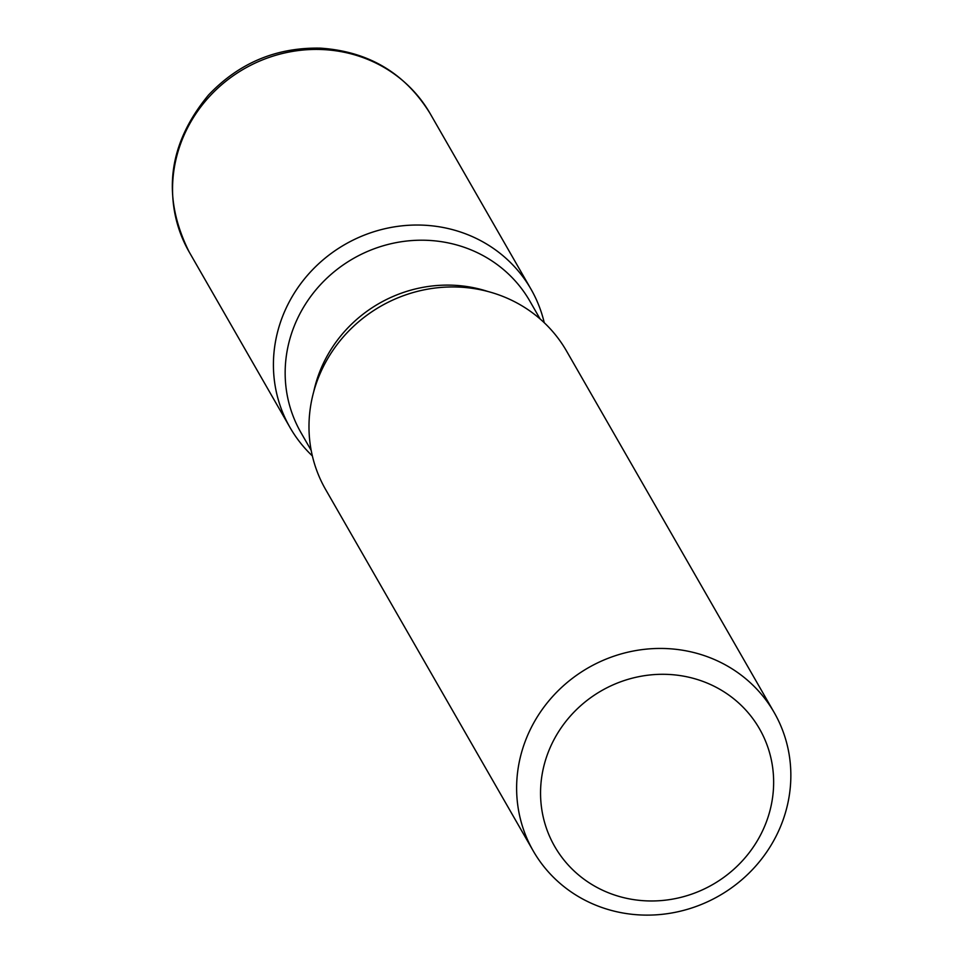 <?xml version="1.0" encoding="UTF-8"?>
<svg xmlns="http://www.w3.org/2000/svg" width="963" height="963" viewBox="0 0 963 963"><rect width="100%" height="100%" fill="white"/><g stroke="black" fill="none" stroke-linecap="round" stroke-linejoin="round"><path stroke-width="1.44" d="M761.239 833.621A118.1 111.732 150.1 0 0 709.43 684.043A118.1 111.732 150.1 0 0 552.955 741.654A118.1 111.732 150.1 0 0 604.776 891.232A118.1 111.732 150.1 0 0 761.239 833.621M774.216 712.584L566.569 351.086A138.937 131.45 150.1 0 0 443.895 287.215A138.937 131.45 150.1 0 0 323.58 366.193A138.937 131.45 150.1 0 0 325.614 489.493L533.261 850.979A138.937 131.45 -29.9 0 1 531.215 727.679A138.937 131.45 -29.9 0 1 651.53 648.713A138.937 131.45 -29.9 0 1 774.216 712.584A138.937 131.45 -29.9 0 1 776.25 835.884A138.937 131.45 -29.9 0 1 655.935 914.85A138.937 131.45 -29.9 0 1 533.261 850.979M312.361 455.932A138.937 131.45 -29.9 0 1 288.009 304.272A138.937 131.45 -29.9 0 1 427.139 225.39A138.937 131.45 -29.9 0 1 544.251 322.725A138.937 131.45 -29.9 0 0 530.998 289.177A138.937 131.45 -29.9 0 0 345.055 244.397A138.937 131.45 -29.9 0 0 290.056 427.572A138.937 131.45 -29.9 0 0 312.361 455.932M540.099 318.958L529.867 301.142A131.991 124.877 150.1 0 0 413.32 240.461A131.991 124.877 150.1 0 0 299.024 315.479A131.991 124.877 150.1 0 0 300.962 432.616L311.205 450.443M313.745 391.616A131.991 124.877 -29.9 0 1 324.82 360.391A131.991 124.877 -29.9 0 1 488.012 291.524M187.147 128.669A138.937 131.45 150.1 0 0 189.181 251.969C161.495 196.488 167.923 144.197 208.477 95.072C239.041 62.908 276.381 47.259 320.474 48.15C368.721 51.436 405.267 73.248 430.136 113.562A138.937 131.45 150.1 0 0 307.45 49.691A138.937 131.45 150.1 0 0 187.147 128.669M430.136 113.562L530.998 289.177M189.181 251.969L290.056 427.572"/></g></svg>

